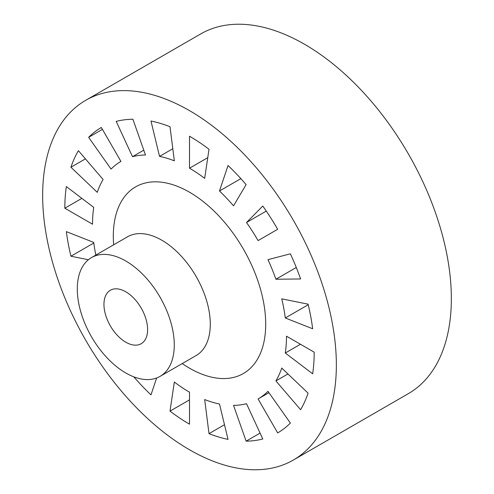 <?xml version="1.0" encoding="UTF-8"?>
<svg xmlns="http://www.w3.org/2000/svg" width="494" height="494" viewBox="0 0 494 494"><rect width="100%" height="100%" fill="white"/><g stroke="black" fill="none" stroke-linecap="round" stroke-linejoin="round"><path stroke-width="0.74" d="M293.343 460.05L408.334 393.662A207.678 119.906 -120 0 0 440.166 227.246A207.678 119.906 -120 0 0 304.495 44.238A207.678 119.906 -120 0 0 200.657 33.95L85.666 100.338A207.678 119.906 60 0 1 293.343 220.244A207.678 119.906 60 0 1 293.343 460.05A207.678 119.906 60 0 1 189.505 449.762A207.678 119.906 60 0 1 53.834 266.754A207.678 119.906 60 0 1 85.666 100.338M102.425 129.366L88.636 137.332A176.333 101.807 60 0 1 101.344 127.489L120.931 161.421A137.147 79.182 -120 0 0 111.051 169.078L88.636 137.332M132.503 156.691L116.22 121.407A176.333 101.807 60 0 1 132.898 119.233L145.483 154.999A137.147 79.182 -120 0 0 132.503 156.691L143.785 150.176M85.425 158.87L70.926 167.238A176.333 101.807 60 0 1 78.41 150.689L103.098 179.47A137.147 79.182 -120 0 0 97.275 192.339L70.926 167.238M159.537 156.394L150.979 121.024A176.333 101.807 60 0 1 170.004 126.73L174.339 160.834A137.147 79.182 -120 0 0 159.537 156.394L172.801 148.737M81.868 198.366L64.825 208.209A176.333 101.807 60 0 1 66.357 186.571L93.724 207.375A137.147 79.182 -120 0 0 92.532 224.202L64.825 208.209M189.505 168.213L189.505 136.221A176.333 101.807 60 0 1 209.011 149.256L204.677 178.353A137.147 79.182 -120 0 0 189.505 168.213L207.758 157.679M93.804 243.011L70.926 256.219A176.333 101.807 60 0 1 66.357 231.618L93.724 242.412A137.147 79.182 -120 0 0 95.836 255.095M88.389 259.751L70.926 256.219M219.472 190.999L228.037 165.509A176.333 101.807 60 0 1 246.111 184.595L233.532 205.837A137.147 79.182 -120 0 0 219.472 190.999L240.862 178.649M246.506 222.51L262.796 206.029A176.333 101.807 60 0 1 277.671 229.29L258.078 240.603A137.147 79.182 -120 0 0 246.506 222.51L266.291 211.086M296.277 267.482L275.911 279.24A137.147 79.182 -120 0 0 267.964 259.671L290.379 253.805A176.333 101.807 60 0 1 300.599 278.968L275.911 279.24M156.654 377.984L150.979 394.873A176.333 101.807 60 0 1 133.8 376.836M308.225 304.736L285.291 317.975A137.147 79.182 -120 0 0 281.734 298.839L308.089 304.168A176.333 101.807 60 0 1 312.659 328.769L285.291 317.975M189.505 392.174L189.505 424.167A176.333 101.807 60 0 1 170.004 411.132L174.339 382.035A137.147 79.182 -120 0 0 189.505 392.174M189.505 399.874L170.004 411.132M300.463 344.25L285.291 353.012A137.147 79.182 -120 0 0 286.483 336.186L314.19 352.179A176.333 101.807 60 0 1 312.659 373.816L285.291 353.012M219.472 403.993L228.037 439.364A176.333 101.807 60 0 1 209.011 433.658L204.677 399.553A137.147 79.182 -120 0 0 219.472 403.993M224.492 424.716L209.011 433.658M287.953 373.964L275.911 380.917A137.147 79.182 -120 0 0 281.734 368.049L308.089 393.144A176.333 101.807 60 0 1 300.599 409.699L275.911 380.917M246.506 403.697L262.796 438.981A176.333 101.807 60 0 1 246.111 441.154L233.532 405.389A137.147 79.182 -120 0 0 246.506 403.697M260.079 433.096L246.111 441.154M268.94 392.693L258.078 398.967A137.147 79.182 -120 0 0 267.964 391.31L290.379 423.055A176.333 101.807 60 0 1 277.671 432.898L258.078 398.967M125.779 372.976A68.573 39.588 -120 0 0 160.068 376.372A68.573 39.588 -120 0 0 170.578 321.421A68.573 39.588 -120 0 0 125.779 260.999A68.573 39.588 -120 0 0 91.495 257.602A68.573 39.588 -120 0 0 80.979 312.548A68.573 39.588 -120 0 0 125.779 372.976M125.779 342.181A30.856 17.815 60 0 1 105.617 314.987A30.856 17.815 60 0 1 110.353 290.262A30.856 17.815 60 0 1 141.21 308.077A30.856 17.815 60 0 1 141.21 343.713A30.856 17.815 60 0 1 125.779 342.181M182.23 363.578A107.76 62.213 -120 0 0 189.505 368.178A107.76 62.213 -120 0 0 265.667 321.359A107.76 62.213 -120 0 0 184.651 189.585A107.76 62.213 -120 0 0 113.657 244.802M128.032 236.422L127.514 236.805A68.573 39.588 60 0 1 161.797 240.201A68.573 39.588 60 0 1 206.597 300.63A68.573 39.588 60 0 1 196.087 355.575L196.68 355.316M127.514 236.805L91.495 257.602M196.087 355.575L160.068 376.372"/></g></svg>
